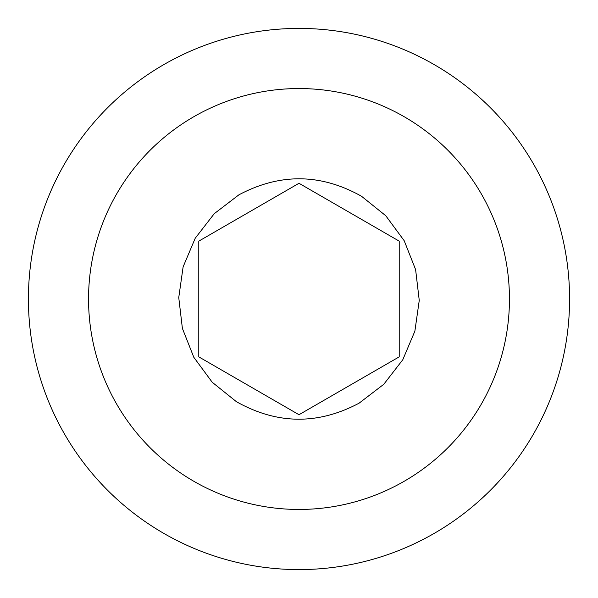 <?xml version="1.0" encoding="UTF-8"?>
<svg xmlns="http://www.w3.org/2000/svg" width="598" height="598" viewBox="0 0 598 598"><rect width="100%" height="100%" fill="white"/><g stroke="black" fill="none" stroke-linecap="round" stroke-linejoin="round"><path stroke-width="0.9" d="M434.29 533.334A270.58 270.58 0 0 0 533.334 163.71A270.58 270.58 0 0 0 163.71 64.666A270.58 270.58 0 0 0 64.666 434.29A270.58 270.58 0 0 0 434.29 533.334M193.774 116.745A210.451 210.451 0 0 1 481.255 193.774A210.451 210.451 0 0 1 404.226 481.255A210.451 210.451 0 0 1 116.745 404.226A210.451 210.451 0 0 1 193.774 116.745M361.573 196.301L385.77 215.736L404.196 240.725L415.61 269.593L419.25 300.42L414.877 331.15L402.79 359.742L383.781 384.282L359.129 403.149C317.964 425.021 277.068 424.543 236.427 401.699L212.23 382.264L193.804 357.275L182.39 328.407L178.75 297.58L183.123 266.85L195.21 238.258L214.219 213.718L238.871 194.851C280.028 172.979 320.932 173.457 361.573 196.301M399.217 356.856L399.217 241.144L299 183.28L198.783 241.144L198.783 356.856L299 414.72L349.105 385.792L399.217 356.856L299 414.72L198.783 356.856L198.783 241.144L299 183.28L399.217 241.144L399.217 356.856"/></g></svg>
